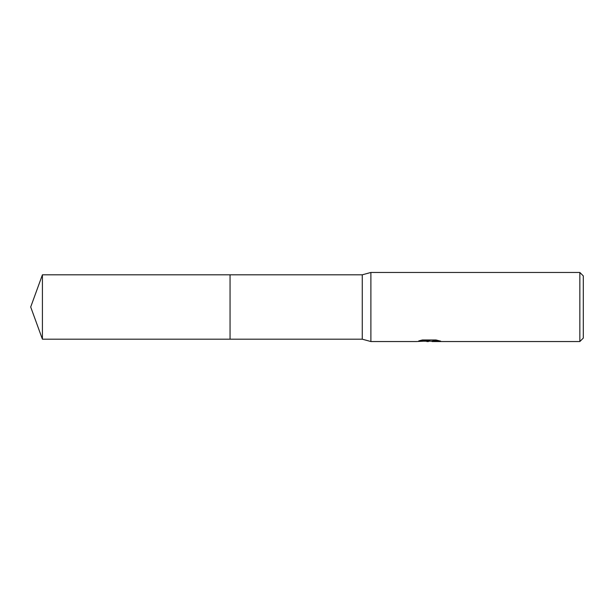 <?xml version="1.0" encoding="UTF-8"?>
<svg xmlns="http://www.w3.org/2000/svg" width="614" height="614" viewBox="0 0 614 614"><rect width="100%" height="100%" fill="white"/><g stroke="black" fill="none" stroke-linecap="round" stroke-linejoin="round"><path stroke-width="0.92" d="M420.045 340.532L429.838 340.877L416.706 341.537L370.894 341.537L362.26 339.189L230.05 339.189L230.05 274.811L362.26 274.811L370.894 272.462L579.846 272.462L583.3 275.916L583.3 338.084L579.846 341.537L432.118 341.537L432.087 341.115L433.599 340.808L438.411 340.54M230.05 339.189L230.05 274.811L230.05 339.189L42.412 339.189L42.412 274.811L230.05 274.811M362.26 339.189L362.26 274.811M370.894 341.537L370.894 272.462M430.66 341.192L424.443 341.2M428.457 341.537L426.822 341.537M579.846 341.537L579.846 272.462M429.838 340.877L418.794 340.877L422.394 339.979L436.017 339.979L439.969 340.985M440.576 341.054C435.894 340.847 433.024 341 431.98 341.514L440.583 341.369M424.566 341.192L428.833 340.947M428.994 341.192L431.98 341.192M42.412 274.811L30.7 307L42.412 339.189"/></g></svg>
